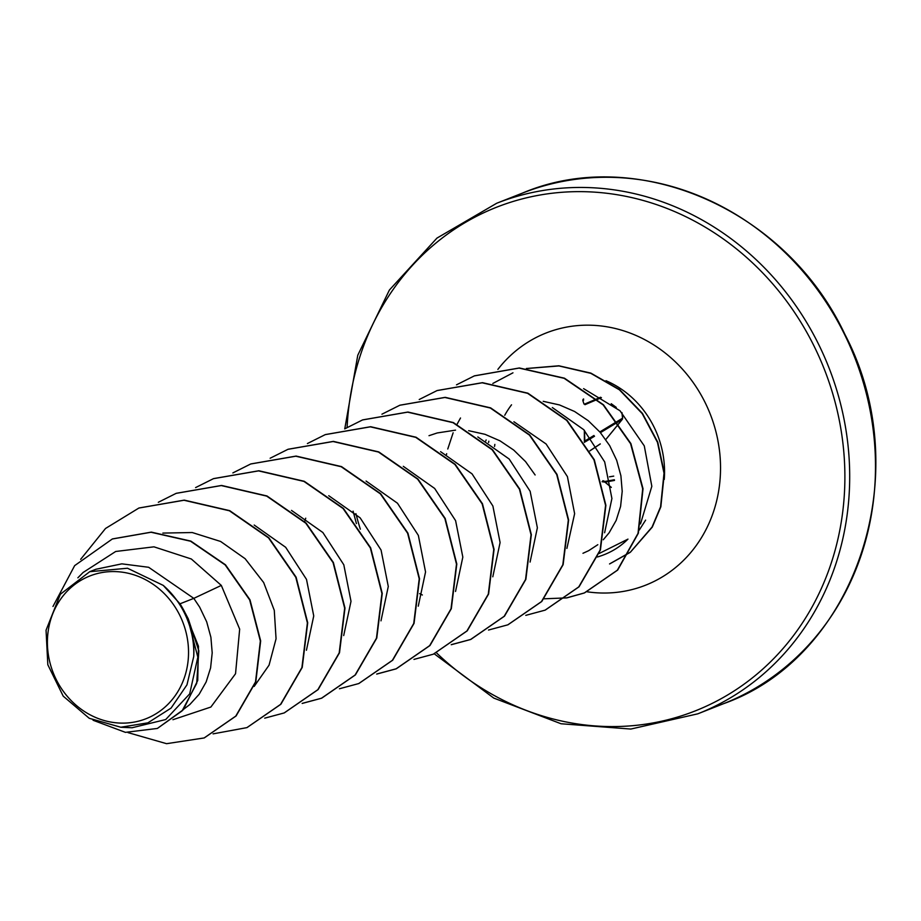 <?xml version="1.0" encoding="UTF-8"?>
<svg xmlns="http://www.w3.org/2000/svg" width="921" height="921" viewBox="0 0 921 921"><rect width="100%" height="100%" fill="white"/><g stroke="black" fill="none" stroke-linecap="round" stroke-linejoin="round"><path stroke-width="1.38" d="M583.661 400.082A1.83 0.656 160.9 0 0 582.947 400.946A1.83 0.656 160.9 0 0 583.143 401.13M583.603 398.966A1.83 1.612 -164.2 0 0 582.947 400.762M611.279 487.428L604.993 482.178L605.373 481.637L602.852 480.67A1.83 0.99 -92 0 0 603.785 481.66L602.081 481.718L605.062 482.132L611.268 487.313M56.043 679.18A76.708 69.57 68.5 0 1 84.122 578.572A76.708 69.57 68.5 0 1 179.894 615.516A76.708 69.57 68.5 0 1 151.804 716.124A76.708 69.57 68.5 0 1 56.043 679.18M611.21 403.709L616.264 407.381M488.844 441.205A92.871 84.237 -111.5 0 0 488.556 442.541M486.127 439.95A82.925 75.211 -111.5 0 0 485.77 440.929M597.384 556.998C609.253 553.544 619.453 547.581 627.972 539.119L599.191 553.475M179.998 603.808L163.236 585.388L127.489 568.234L89.74 571.688L95.83 569.282L121.848 563.848L148.649 567.278L193.801 598.362L179.998 603.808A82.925 75.211 68.5 0 1 185.109 612.856A82.925 75.211 68.5 0 1 185.328 613.305L198.464 646.277L197.727 680.481L183.291 709.734L157.376 728.442L182.093 710.897L196.703 683.37L198.844 650.802L188.252 618.82L185.478 613.501M172.929 719.704L210.863 707.052L235.534 673.746L239.667 629.135L221.316 585.411L193.801 598.362L199.661 607.123L206.684 621.825L210.897 637.274L212.198 652.851L210.587 667.932L206.154 681.943L199.132 694.307L189.818 704.53L183.763 709.158M304.701 521.666L305.726 518.189M429.002 435.691L437.199 432.962L455.55 430.142M468.651 430.683L484.987 434.309L500.022 440.848L513.699 450.058L525.534 461.582L535.124 474.971M543.194 401.314L559.531 404.952L574.566 411.48L588.243 420.69L600.078 432.225L609.667 445.603L616.69 460.316L620.904 475.766L622.205 491.342L620.593 506.423L616.161 520.423L609.126 532.787L603.255 539.775M422.359 594.989L419.619 593.608M597.821 544.691L588.623 550.7L582.97 553.291M221.316 585.411L191.326 558.989L153.968 546.832L115.689 551.483L83.351 572.332M132.244 727.705L165.711 719.543L189.68 693.893L197.831 657.145L187.585 618.003C192.466 630.505 194.515 643.365 193.721 656.581L186.963 684.856L171.064 708.099L147.89 722.835L120.789 727.233L89.245 718.299L63.215 696.149L47.823 664.743L46.05 630.217L60.337 594.264L89.74 571.688M204.301 737.894L236.087 715.974L255.819 681.793L260.666 640.901L249.982 599.79L225.472 564.792L190.866 541.111L151.343 532.119L112.466 538.923M128.031 732.621L166.574 743.684L204.151 737.951L235.776 716.101L255.508 681.92L260.355 641.028L249.672 599.916L225.161 564.907L190.555 541.226L151.032 532.246L112.316 538.992L74.659 565.621L52.981 606.467M93.056 720.245L125.44 732.356L157.376 728.442M187.585 618.003L188.252 618.82M640.498 523.934L651.826 486.3L644.286 445.891L619.994 410.743L583.603 388.639M604.625 532.752L611.912 498.503L604.683 461.916L583.753 429.693L552.347 407.554M566.899 548.409L574.623 513.676L567.417 476.618L546.095 443.98L513.93 421.749M530.082 562.075L537.369 527.768L530.139 491.284L509.186 459.038L477.815 436.945M492.804 576.799L500.091 542.538L492.885 506.009L472.036 473.855L440.583 451.658M455.538 591.455L462.826 557.101L455.607 520.676L434.654 488.441L403.294 466.325M418.261 606.179L425.548 571.953L418.353 535.4L397.469 503.211L366.063 481.038M380.983 620.858L388.282 586.481L381.064 550.044L360.157 517.867L328.751 495.694M343.706 635.571L351.005 601.321L343.809 564.792L322.868 532.522L291.497 510.395M306.428 650.261L313.739 615.93L306.509 579.401L285.66 547.281L254.184 525.039M254.173 686.421L269.059 665.158L276.058 638.783L274.274 610.312L263.671 582.544L245.124 558.702L220.603 541.456L192.224 532.534L162.867 533.086M639.278 530.047L645.621 520.135M139.025 507.989L184.292 500.126L229.697 510.648L268.84 537.749L296.101 577.168L307.706 622.757L302.226 667.437L280.87 704.266L247.058 727.555M176.314 493.299L221.581 485.448L266.986 495.97L306.117 523.082L333.379 562.501L344.984 608.09L339.504 652.77L318.125 689.587L284.324 712.877M213.591 478.609L258.859 470.758L304.264 481.292L343.395 508.404L370.656 547.822L382.25 593.412L376.77 638.08L355.402 674.909L321.751 698.141L302.295 703.356M250.857 463.931L296.125 456.079L341.518 466.602L380.661 493.702L407.922 533.121L419.527 578.699L414.047 623.379L392.691 660.207L358.891 683.509M288.112 449.252L333.379 441.389L378.784 451.912L417.927 479.012L445.188 518.431L456.804 564.009L451.325 608.689L429.969 645.529L396.318 668.761L376.839 673.988M325.389 434.574L370.656 426.711L416.062 437.233L455.204 464.334L482.466 503.752L494.07 549.342L488.591 594.022L467.235 630.85L433.423 654.14M362.678 419.884L407.945 412.032L453.351 422.555L492.482 449.667L519.755 489.086L531.348 534.675L525.868 579.355L504.489 616.172L470.838 639.404L451.382 644.619M399.956 405.194L445.223 397.342L490.628 407.876L529.759 434.988L557.021 474.407L568.625 519.997L563.134 564.665L541.767 601.494L507.966 624.783M437.222 390.516L482.489 382.664L527.894 393.186L567.025 420.287L594.287 459.706L605.891 505.295L600.423 549.964L579.056 586.792L545.255 610.093M474.476 375.837L519.363 367.974L564.435 378.186L603.451 404.768L630.897 443.588L643.019 488.706L638.345 533.224L617.68 570.064L584.547 592.882L567.094 597.752M526.363 368.515L558.863 365.787L590.845 373.097L619.522 389.548L642.444 413.379L657.755 442.172L664.329 473.095L660.852 506.803L652.287 527.1L630.459 552.151M630.033 552.473L609.852 563.825M80.645 559.335L105.524 528.47L138.875 508.047L183.981 500.253L229.387 510.775L268.529 537.876L295.791 577.294L307.395 622.884L301.915 667.552L280.56 704.392L246.909 727.625L213.073 733.864M158.32 502.29L176.153 493.357L221.27 485.563L266.676 496.097L305.807 523.209L333.08 562.627L344.673 608.205L339.193 652.885L317.814 689.714L284.163 712.946L264.707 718.161M195.586 487.6L213.442 478.667L258.548 470.884L303.953 481.418L343.084 508.53L370.346 547.937L381.939 593.527L376.459 638.207L355.092 675.035L321.441 698.256L302.157 703.448M232.863 472.922L250.696 463.988L295.814 456.206L341.207 466.728L380.35 493.829L407.612 533.236L419.216 578.825L413.736 623.505L392.381 660.334L358.73 683.566L339.423 688.77M270.141 458.244L287.951 449.321L333.068 441.516L378.473 452.038L417.616 479.139L444.878 518.546L456.494 564.136L451.014 608.816L429.658 645.644L396.007 668.888L376.689 674.091M307.407 443.554L325.24 434.631L370.346 426.837L415.751 437.36L454.893 464.46L482.155 503.879L493.76 549.457L488.291 594.137L466.924 630.977L433.273 654.209L413.966 659.401M344.684 428.875L362.529 419.941L407.635 412.148L453.04 422.681L492.171 449.793L519.444 489.212L531.037 534.79L525.557 579.47L504.178 616.299L470.527 639.531L451.244 644.723M381.95 414.185L399.806 405.252L444.912 397.469L490.317 408.003L529.448 435.115L556.71 474.522L568.315 520.112L562.823 564.792L541.456 601.62L507.805 624.841L488.521 630.033M419.228 399.507L437.061 390.573L482.178 382.791L527.583 393.313L566.714 420.413L593.976 459.832L605.581 505.41L600.112 550.09L578.745 586.919L545.094 610.151L525.787 615.355M456.505 384.828L474.315 375.906L519.053 368.089L564.124 378.312L603.14 404.883L630.586 443.715L642.708 488.832L638.034 533.34L617.369 570.191L584.236 593.009L566.979 597.844M566.783 597.879L543.931 598.811M446.501 454.537L446.673 453.708M447.767 449.011L453.132 432.789M457.046 424.282L460.512 417.996M492.839 383.447L512.962 372.821M526.501 368.538L558.932 365.936L590.822 373.339L619.396 389.813L642.225 413.621L657.467 442.356L664.018 473.198L660.564 506.815L652.08 527.031L630.563 551.955M630.148 552.278L609.541 563.951M163.236 585.388A82.43 74.762 68.5 0 1 193.721 656.581M584.455 430.441L584.835 440.986M619.119 423.292A271.96 31.51 131.1 0 0 622.205 419.469A1.83 1.704 -121.2 0 0 622.573 418.18L622.538 417.961M585.342 440.952L584.478 442.31M603.831 481.66A1.83 0.99 -92 0 1 603.785 481.66L604.993 482.178M618.9 423.545A271.96 31.51 131.1 0 1 605.776 439.559L622.297 419.343M844.58 334.496A274.377 248.854 -111.5 0 0 522.495 193.088C636.273 144.724 785.912 208.457 844.914 334.404C917.926 473.705 855.436 657.087 723.63 703.656A274.377 248.854 -111.5 0 0 844.58 334.496M360.33 529.184A270.716 245.539 68.5 0 1 355.92 513.676M347.09 427.425A270.716 245.539 68.5 0 1 540.5 194.941A270.716 245.539 68.5 0 1 814.383 346.745A270.716 245.539 68.5 0 1 754.069 676.509A270.716 245.539 68.5 0 1 436.508 652.862M344.776 428.818L357.774 355.241L389.399 290.023L436.957 238.102L496.695 203.253A274.377 248.854 68.5 0 1 818.781 344.661A274.377 248.854 68.5 0 1 697.819 713.821L723.63 703.656M605.983 380.707A92.871 84.237 68.5 0 1 654.083 427.148A92.871 84.237 68.5 0 1 664.248 479.473M497.87 369.402A135.56 122.942 68.5 0 1 705.267 402.845A135.56 122.942 68.5 0 1 700.812 538.727A135.56 122.942 68.5 0 1 587.161 591.8M494.542 446.455A92.871 84.237 68.5 0 1 494.853 444.394M504.743 415.279A92.871 84.237 68.5 0 1 511.535 404.814M614.48 480.428L605.799 482.005M605.097 481.43L614.376 479.749M613.708 476.134L609.437 476.836L613.708 476.122M600.296 443.957L589.877 450.887L600.296 443.957M589.843 450.818L600.25 443.899M622.205 419.469L618.152 421.922M617.876 422.094L600.446 432.64M594.517 436.232L585.307 441.804M585.342 440.71L593.918 435.518M599.836 431.937L617.323 421.346M617.611 421.185L622.573 418.18A271.96 87.426 86.8 0 0 621.871 412.562M601.425 397.676L597.579 399.311M597.28 399.449L584.973 404.687M584.916 403.951L596.693 398.931M596.992 398.805L600.619 397.25M582.912 399.852A1.83 1.83 0 0 0 582.947 400.946L584.018 404.066M353.088 511.143L356.415 523.589M496.695 203.253L522.495 193.088M83.304 572.275L77.871 577.812M132.244 727.763L120.789 727.256M434.252 653.818L493.794 698.095L561.062 723.756L630.816 729.052L697.819 713.821M584.351 430.337L584.386 442.402M622.654 418.053L621.986 412.689"/></g></svg>
